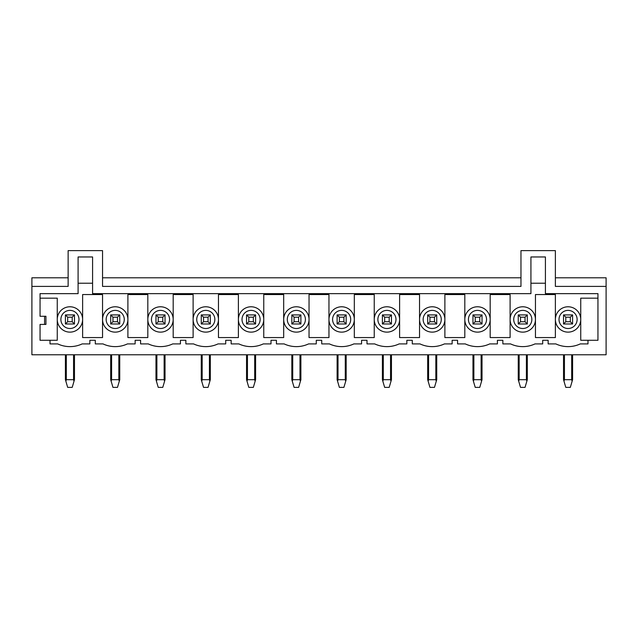 <?xml version="1.0" encoding="UTF-8"?>
<svg xmlns="http://www.w3.org/2000/svg" width="638" height="638" viewBox="0 0 638 638"><rect width="100%" height="100%" fill="white"/><g stroke="black" fill="none" stroke-linecap="round" stroke-linejoin="round"><path stroke-width="0.96" d="M65.411 323.984L65.411 323.075L66.312 323.984L65.411 323.984L65.411 314.925L73.561 314.925L74.016 315.379L72.206 317.19L67.676 317.19L65.866 315.379L65.411 315.834M66.312 354.776L66.312 379.682L65.866 381.221L65.411 379.682L65.411 354.776M67.676 317.19L67.676 321.719L65.866 323.53M73.561 314.925L74.471 314.925L74.471 323.984L66.312 323.984M74.471 354.776L74.471 379.682L72.206 387.378L67.676 387.378L65.866 381.221M67.676 321.719L72.206 321.719L72.206 317.19M74.471 315.834L74.016 315.379M72.206 321.719L74.016 323.53L74.471 323.075L74.471 323.984M66.312 314.925L65.866 315.379M74.016 323.53L73.561 323.984M66.312 379.682L73.561 379.682L74.016 381.221M73.561 379.682L73.561 354.776M110.693 323.984L110.693 323.075L111.602 323.984L110.693 323.984L110.693 314.925L118.843 314.925L119.298 315.379L117.488 317.19L112.958 317.19L111.148 315.379L110.693 315.834M111.602 354.776L111.602 379.682L111.148 381.221L110.693 379.682L110.693 354.776M112.958 317.19L112.958 321.719L111.148 323.53M118.843 314.925L119.753 314.925L119.753 323.984L111.602 323.984M119.753 354.776L119.753 379.682L117.488 387.378L112.958 387.378L111.148 381.221M112.958 321.719L117.488 321.719L117.488 317.19M119.753 315.834L119.298 315.379M117.488 321.719L119.298 323.53L119.753 323.075L119.753 323.984M111.602 314.925L111.148 315.379M119.298 323.53L118.843 323.984M111.602 379.682L118.843 379.682L119.298 381.221M118.843 379.682L118.843 354.776M155.975 323.984L155.975 323.075L156.884 323.984L155.975 323.984L155.975 314.925L164.126 314.925L164.58 315.379L162.77 317.19L158.24 317.19L156.43 315.379L155.975 315.834M156.884 354.776L156.884 379.682L156.43 381.221L155.975 379.682L155.975 354.776M158.24 317.19L158.24 321.719L156.43 323.53M164.126 314.925L165.035 314.925L165.035 323.984L156.884 323.984M165.035 354.776L165.035 379.682L162.77 387.378L158.24 387.378L156.43 381.221M158.24 321.719L162.77 321.719L162.77 317.19M165.035 315.834L164.58 315.379M162.77 321.719L164.58 323.53L165.035 323.075L165.035 323.984M156.884 314.925L156.43 315.379M164.58 323.53L164.126 323.984M156.884 379.682L164.126 379.682L164.58 381.221M164.126 379.682L164.126 354.776M201.265 323.984L201.265 323.075L202.166 323.984L201.265 323.984L201.265 314.925L209.416 314.925L209.862 315.379L208.052 317.19L203.53 317.19L201.712 315.379L201.265 315.834M202.166 354.776L202.166 379.682L201.712 381.221L201.265 379.682L201.265 354.776M203.53 317.19L203.53 321.719L201.712 323.53M209.416 314.925L210.317 314.925L210.317 323.984L202.166 323.984M210.317 354.776L210.317 379.682L208.052 387.378L203.53 387.378L201.712 381.221M203.53 321.719L208.052 321.719L208.052 317.19M210.317 315.834L209.862 315.379M208.052 321.719L209.862 323.53L210.317 323.075L210.317 323.984M202.166 314.925L201.712 315.379M209.862 323.53L209.416 323.984M202.166 379.682L209.416 379.682L209.862 381.221M209.416 379.682L209.416 354.776M246.547 323.984L246.547 323.075L247.448 323.984L246.547 323.984L246.547 314.925L254.698 314.925L255.152 315.379L253.342 317.19L248.812 317.19L247.002 315.379L246.547 315.834M247.448 354.776L247.448 379.682L247.002 381.221L246.547 379.682L246.547 354.776M248.812 317.19L248.812 321.719L247.002 323.53M254.698 314.925L255.599 314.925L255.599 323.984L247.448 323.984M255.599 354.776L255.599 379.682L253.342 387.378L248.812 387.378L247.002 381.221M248.812 321.719L253.342 321.719L253.342 317.19M255.599 315.834L255.152 315.379M253.342 321.719L255.152 323.53L255.599 323.075L255.599 323.984M247.448 314.925L247.002 315.379M255.152 323.53L254.698 323.984M247.448 379.682L254.698 379.682L255.152 381.221M254.698 379.682L254.698 354.776M291.829 323.984L291.829 323.075L292.738 323.984L291.829 323.984L291.829 314.925L299.98 314.925L300.434 315.379L298.624 317.19L294.094 317.19L292.284 315.379L291.829 315.834M292.738 354.776L292.738 379.682L292.284 381.221L291.829 379.682L291.829 354.776M294.094 317.19L294.094 321.719L292.284 323.53M299.98 314.925L300.889 314.925L300.889 323.984L292.738 323.984M300.889 354.776L300.889 379.682L298.624 387.378L294.094 387.378L292.284 381.221M294.094 321.719L298.624 321.719L298.624 317.19M300.889 315.834L300.434 315.379M298.624 321.719L300.434 323.53L300.889 323.075L300.889 323.984M292.738 314.925L292.284 315.379M300.434 323.53L299.98 323.984M292.738 379.682L299.98 379.682L300.434 381.221M299.98 379.682L299.98 354.776M337.111 323.984L337.111 323.075L338.02 323.984L337.111 323.984L337.111 314.925L345.262 314.925L345.716 315.379L343.906 317.19L339.376 317.19L337.566 315.379L337.111 315.834M338.02 354.776L338.02 379.682L337.566 381.221L337.111 379.682L337.111 354.776M339.376 317.19L339.376 321.719L337.566 323.53M345.262 314.925L346.171 314.925L346.171 323.984L338.02 323.984M346.171 354.776L346.171 379.682L343.906 387.378L339.376 387.378L337.566 381.221M339.376 321.719L343.906 321.719L343.906 317.19M346.171 315.834L345.716 315.379M343.906 321.719L345.716 323.53L346.171 323.075L346.171 323.984M338.02 314.925L337.566 315.379M345.716 323.53L345.262 323.984M338.02 379.682L345.262 379.682L345.716 381.221M345.262 379.682L345.262 354.776M382.401 323.984L382.401 323.075L383.302 323.984L382.401 323.984L382.401 314.925L390.552 314.925L390.998 315.379L389.188 317.19L384.658 317.19L382.848 315.379L382.401 315.834M383.302 354.776L383.302 379.682L382.848 381.221L382.401 379.682L382.401 354.776M384.658 317.19L384.658 321.719L382.848 323.53M390.552 314.925L391.453 314.925L391.453 323.984L383.302 323.984M391.453 354.776L391.453 379.682L389.188 387.378L384.658 387.378L382.848 381.221M384.658 321.719L389.188 321.719L389.188 317.19M391.453 315.834L390.998 315.379M389.188 321.719L390.998 323.53L391.453 323.075L391.453 323.984M383.302 314.925L382.848 315.379M390.998 323.53L390.552 323.984M383.302 379.682L390.552 379.682L390.998 381.221M390.552 379.682L390.552 354.776M427.683 323.984L427.683 323.075L428.584 323.984L427.683 323.984L427.683 314.925L435.834 314.925L436.288 315.379L434.47 317.19L429.948 317.19L428.138 315.379L427.683 315.834M428.584 354.776L428.584 379.682L428.138 381.221L427.683 379.682L427.683 354.776M429.948 317.19L429.948 321.719L428.138 323.53M435.834 314.925L436.735 314.925L436.735 323.984L428.584 323.984M436.735 354.776L436.735 379.682L434.47 387.378L429.948 387.378L428.138 381.221M429.948 321.719L434.47 321.719L434.47 317.19M436.735 315.834L436.288 315.379M434.47 321.719L436.288 323.53L436.735 323.075L436.735 323.984M428.584 314.925L428.138 315.379M436.288 323.53L435.834 323.984M428.584 379.682L435.834 379.682L436.288 381.221M435.834 379.682L435.834 354.776M472.965 323.984L472.965 323.075L473.875 323.984L472.965 323.984L472.965 314.925L481.116 314.925L481.57 315.379L479.76 317.19L475.23 317.19L473.42 315.379L472.965 315.834M473.875 354.776L473.875 379.682L473.42 381.221L472.965 379.682L472.965 354.776M475.23 317.19L475.23 321.719L473.42 323.53M481.116 314.925L482.025 314.925L482.025 323.984L473.875 323.984M482.025 354.776L482.025 379.682L479.76 387.378L475.23 387.378L473.42 381.221M475.23 321.719L479.76 321.719L479.76 317.19M482.025 315.834L481.57 315.379M479.76 321.719L481.57 323.53L482.025 323.075L482.025 323.984M473.875 314.925L473.42 315.379M481.57 323.53L481.116 323.984M473.875 379.682L481.116 379.682L481.57 381.221M481.116 379.682L481.116 354.776M518.247 323.984L518.247 323.075L519.157 323.984L518.247 323.984L518.247 314.925L526.398 314.925L526.852 315.379L525.042 317.19L520.512 317.19L518.702 315.379L518.247 315.834M519.157 354.776L519.157 379.682L518.702 381.221L518.247 379.682L518.247 354.776M520.512 317.19L520.512 321.719L518.702 323.53M526.398 314.925L527.307 314.925L527.307 323.984L519.157 323.984M527.307 354.776L527.307 379.682L525.042 387.378L520.512 387.378L518.702 381.221M520.512 321.719L525.042 321.719L525.042 317.19M527.307 315.834L526.852 315.379M525.042 321.719L526.852 323.53L527.307 323.075L527.307 323.984M519.157 314.925L518.702 315.379M526.852 323.53L526.398 323.984M519.157 379.682L526.398 379.682L526.852 381.221M526.398 379.682L526.398 354.776M563.529 323.984L563.529 323.075L564.439 323.984L563.529 323.984L563.529 314.925L571.688 314.925L572.134 315.379L570.324 317.19L565.794 317.19L563.984 315.379L563.529 315.834M564.439 354.776L564.439 379.682L563.984 381.221L563.529 379.682L563.529 354.776M565.794 317.19L565.794 321.719L563.984 323.53M571.688 314.925L572.589 314.925L572.589 323.984L564.439 323.984M572.589 354.776L572.589 379.682L570.324 387.378L565.794 387.378L563.984 381.221M565.794 321.719L570.324 321.719L570.324 317.19M572.589 315.834L572.134 315.379M570.324 321.719L572.134 323.53L572.589 323.075L572.589 323.984M564.439 314.925L563.984 315.379M572.134 323.53L571.688 323.984M564.439 379.682L571.688 379.682L572.134 381.221M571.688 379.682L571.688 354.776M31.9 286.398L31.9 354.776L606.1 354.776L606.1 286.398L555.379 286.398L555.379 250.622L520.967 250.622L520.967 286.398L102.543 286.398L102.543 250.622L68.13 250.622L68.13 286.398L31.9 286.398L31.9 277.793L68.13 277.793M520.967 277.793L102.543 277.793M606.1 286.398L606.1 277.793L555.379 277.793M535.457 319.455L535.457 294.549L555.379 294.549L555.379 337.566L535.457 337.566L535.457 319.455M40.05 298.169L57.26 298.169L57.26 340.285L50.011 340.285L50.011 343.906L57.715 343.906A28.87 28.87 0 0 0 82.166 343.906L89.862 343.906L89.862 340.285L95.301 340.285L95.301 343.906L102.997 343.906A28.87 28.87 0 0 0 127.448 343.906L135.144 343.906L135.144 340.285L140.583 340.285L140.583 343.906L148.279 343.906A28.87 28.87 0 0 0 172.731 343.906L180.434 343.906L180.434 340.285L185.865 340.285L185.865 343.906L193.561 343.906A28.87 28.87 0 0 0 218.021 343.906L225.716 343.906L225.716 340.285L231.147 340.285L231.147 343.906L238.851 343.906A28.87 28.87 0 0 0 263.303 343.906L270.998 343.906L270.998 340.285L276.429 340.285L276.429 343.906L284.133 343.906A28.87 28.87 0 0 0 308.585 343.906L316.281 343.906L316.281 340.285L321.719 340.285L321.719 343.906L329.415 343.906A28.87 28.87 0 0 0 353.867 343.906L361.571 343.906L361.571 340.285L367.002 340.285L367.002 343.906L374.697 343.906A28.87 28.87 0 0 0 399.149 343.906L406.853 343.906L406.853 340.285L412.284 340.285L412.284 343.906L419.979 343.906A28.87 28.87 0 0 0 444.439 343.906L452.135 343.906L452.135 340.285L457.566 340.285L457.566 343.906L465.269 343.906A28.87 28.87 0 0 0 489.721 343.906L497.417 343.906L497.417 340.285L502.856 340.285L502.856 343.906L510.552 343.906A28.87 28.87 0 0 0 535.003 343.906L542.699 343.906L542.699 340.285L548.138 340.285L548.138 343.906L555.834 343.906A28.87 28.87 0 0 0 580.285 343.906L587.989 343.906L587.989 340.285L580.74 340.285L580.74 298.169L597.95 298.169M545.418 283.224L530.928 283.224M92.582 283.224L78.091 283.224M82.621 319.455L82.621 294.549L102.543 294.549L102.543 337.566L82.621 337.566L82.621 319.455M127.903 319.455L127.903 294.549L147.825 294.549L147.825 337.566L127.903 337.566L127.903 319.455M173.185 319.455L173.185 294.549L193.115 294.549L193.115 337.566L173.185 337.566L173.185 319.455M218.467 319.455L218.467 294.549L238.397 294.549L238.397 337.566L218.467 337.566L218.467 319.455M263.757 319.455L263.757 294.549L283.679 294.549L283.679 337.566L263.757 337.566L263.757 319.455M309.039 319.455L309.039 294.549L328.961 294.549L328.961 337.566L309.039 337.566L309.039 319.455M354.321 319.455L354.321 294.549L374.243 294.549L374.243 337.566L354.321 337.566L354.321 319.455M399.603 319.455L399.603 294.549L419.533 294.549L419.533 337.566L399.603 337.566L399.603 319.455M444.885 319.455L444.885 294.549L464.815 294.549L464.815 337.566L444.885 337.566L444.885 319.455M490.175 319.455L490.175 294.549L510.097 294.549L510.097 337.566L490.175 337.566L490.175 319.455M44.58 324.431L44.58 316.281L45.936 316.281L45.936 324.431L40.05 324.431L40.05 340.285L50.011 340.285M587.989 340.285L597.95 340.285L597.95 293.639L545.418 293.639L545.418 256.962L530.928 256.962L530.928 293.639L92.582 293.639L92.582 256.962L78.091 256.962L78.091 293.639L40.05 293.639L40.05 316.281L44.58 316.281M82.621 337.566L82.621 294.549M568.059 306.774A12.68 12.68 0 0 1 579.041 325.795A12.68 12.68 0 0 1 557.078 325.795A12.68 12.68 0 0 1 568.059 306.774A12.68 12.68 0 0 1 579.041 325.795A12.68 12.68 0 0 1 557.078 325.795A12.68 12.68 0 0 1 568.059 306.774M69.941 306.774A12.68 12.68 0 0 1 80.922 325.795A12.68 12.68 0 0 1 58.959 325.795A12.68 12.68 0 0 1 69.941 306.774A12.68 12.68 0 0 1 80.922 325.795A12.68 12.68 0 0 1 58.959 325.795A12.68 12.68 0 0 1 69.941 306.774M115.223 306.774A12.68 12.68 0 0 1 126.204 325.795A12.68 12.68 0 0 1 104.241 325.795A12.68 12.68 0 0 1 115.223 306.774A12.68 12.68 0 0 1 126.204 325.795A12.68 12.68 0 0 1 104.241 325.795A12.68 12.68 0 0 1 115.223 306.774M160.505 306.774A12.68 12.68 0 0 1 171.486 325.795A12.68 12.68 0 0 1 149.523 325.795A12.68 12.68 0 0 1 160.505 306.774A12.68 12.68 0 0 1 171.486 325.795A12.68 12.68 0 0 1 149.523 325.795A12.68 12.68 0 0 1 160.505 306.774M205.787 306.774A12.68 12.68 0 0 1 216.768 325.795A12.68 12.68 0 0 1 194.813 325.795A12.68 12.68 0 0 1 205.787 306.774A12.68 12.68 0 0 1 216.768 325.795A12.68 12.68 0 0 1 194.813 325.795A12.68 12.68 0 0 1 205.787 306.774M251.077 306.774A12.68 12.68 0 0 1 262.059 325.795A12.68 12.68 0 0 1 240.095 325.795A12.68 12.68 0 0 1 251.077 306.774A12.68 12.68 0 0 1 262.059 325.795A12.68 12.68 0 0 1 240.095 325.795A12.68 12.68 0 0 1 251.077 306.774M296.359 306.774A12.68 12.68 0 0 1 307.341 325.795A12.68 12.68 0 0 1 285.377 325.795A12.68 12.68 0 0 1 296.359 306.774A12.68 12.68 0 0 1 307.341 325.795A12.68 12.68 0 0 1 285.377 325.795A12.68 12.68 0 0 1 296.359 306.774M341.641 306.774A12.68 12.68 0 0 1 352.623 325.795A12.68 12.68 0 0 1 330.659 325.795A12.68 12.68 0 0 1 341.641 306.774A12.68 12.68 0 0 1 352.623 325.795A12.68 12.68 0 0 1 330.659 325.795A12.68 12.68 0 0 1 341.641 306.774M386.923 306.774A12.68 12.68 0 0 1 397.905 325.795A12.68 12.68 0 0 1 375.941 325.795A12.68 12.68 0 0 1 386.923 306.774A12.68 12.68 0 0 1 397.905 325.795A12.68 12.68 0 0 1 375.941 325.795A12.68 12.68 0 0 1 386.923 306.774M432.213 306.774A12.68 12.68 0 0 1 443.187 325.795A12.68 12.68 0 0 1 421.232 325.795A12.68 12.68 0 0 1 432.213 306.774A12.68 12.68 0 0 1 443.187 325.795A12.68 12.68 0 0 1 421.232 325.795A12.68 12.68 0 0 1 432.213 306.774M477.495 306.774A12.68 12.68 0 0 1 488.477 325.795A12.68 12.68 0 0 1 466.514 325.795A12.68 12.68 0 0 1 477.495 306.774A12.68 12.68 0 0 1 488.477 325.795A12.68 12.68 0 0 1 466.514 325.795A12.68 12.68 0 0 1 477.495 306.774M522.777 306.774A12.68 12.68 0 0 1 533.759 325.795A12.68 12.68 0 0 1 511.796 325.795A12.68 12.68 0 0 1 522.777 306.774A12.68 12.68 0 0 1 533.759 325.795A12.68 12.68 0 0 1 511.796 325.795A12.68 12.68 0 0 1 522.777 306.774M127.903 337.566L127.903 294.549M173.185 337.566L173.185 294.549M218.467 337.566L218.467 294.549M263.757 337.566L263.757 294.549M309.039 337.566L309.039 294.549M354.321 337.566L354.321 294.549M399.603 337.566L399.603 294.549M444.885 337.566L444.885 294.549M490.175 337.566L490.175 294.549M535.457 337.566L535.457 294.549M568.059 310.395A9.06 9.06 0 0 1 575.907 323.984A9.06 9.06 0 0 1 560.22 323.984A9.06 9.06 0 0 1 568.059 310.395M522.777 310.395A9.06 9.06 0 0 1 530.625 323.984A9.06 9.06 0 0 1 514.938 323.984A9.06 9.06 0 0 1 522.777 310.395M477.495 310.395A9.06 9.06 0 0 1 485.335 323.984A9.06 9.06 0 0 1 469.648 323.984A9.06 9.06 0 0 1 477.495 310.395M432.213 310.395A9.06 9.06 0 0 1 440.053 323.984A9.06 9.06 0 0 1 424.366 323.984A9.06 9.06 0 0 1 432.213 310.395M386.923 310.395A9.06 9.06 0 0 1 394.77 323.984A9.06 9.06 0 0 1 379.084 323.984A9.06 9.06 0 0 1 386.923 310.395M341.641 310.395A9.06 9.06 0 0 1 349.488 323.984A9.06 9.06 0 0 1 333.802 323.984A9.06 9.06 0 0 1 341.641 310.395M296.359 310.395A9.06 9.06 0 0 1 304.198 323.984A9.06 9.06 0 0 1 288.512 323.984A9.06 9.06 0 0 1 296.359 310.395M251.077 310.395A9.06 9.06 0 0 1 258.916 323.984A9.06 9.06 0 0 1 243.23 323.984A9.06 9.06 0 0 1 251.077 310.395M205.787 310.395A9.06 9.06 0 0 1 213.634 323.984A9.06 9.06 0 0 1 197.947 323.984A9.06 9.06 0 0 1 205.787 310.395M160.505 310.395A9.06 9.06 0 0 1 168.352 323.984A9.06 9.06 0 0 1 152.665 323.984A9.06 9.06 0 0 1 160.505 310.395M115.223 310.395A9.06 9.06 0 0 1 123.062 323.984A9.06 9.06 0 0 1 107.375 323.984A9.06 9.06 0 0 1 115.223 310.395M69.941 310.395A9.06 9.06 0 0 1 77.78 323.984A9.06 9.06 0 0 1 62.093 323.984A9.06 9.06 0 0 1 69.941 310.395"/></g></svg>
